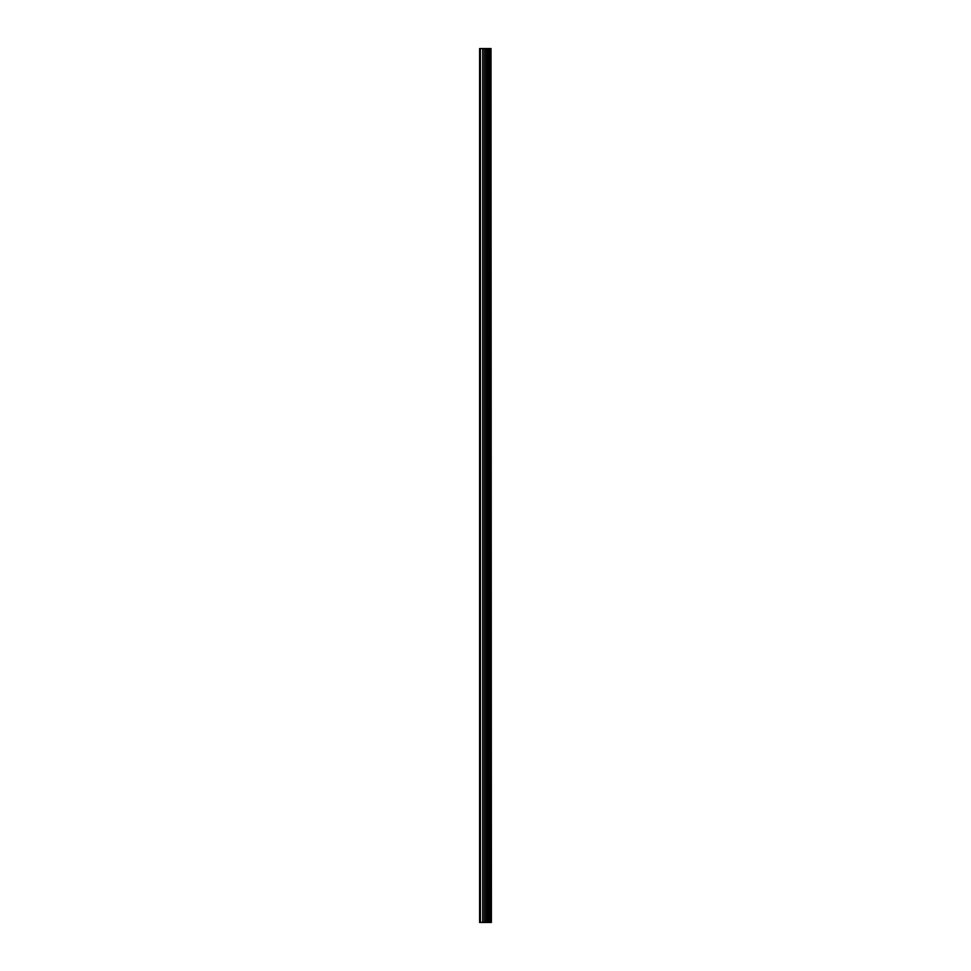 <?xml version="1.0" encoding="UTF-8"?>
<svg xmlns="http://www.w3.org/2000/svg" width="971" height="971" viewBox="0 0 971 971"><rect width="100%" height="100%" fill="white"/><g stroke="black" fill="none" stroke-linecap="round" stroke-linejoin="round"><path stroke-width="1.46" d="M490.998 48.55L491.399 922.45L490.998 48.55L479.601 48.55L479.601 922.45L480.427 922.45L480.427 48.55M480.427 922.45L490.998 922.45M490.938 922.45L490.938 48.55M489.93 922.45L489.93 48.55M489.87 922.45L489.87 48.55M487.515 922.45L487.515 48.55M487.406 922.45L487.406 48.55M489.772 922.45L489.772 48.55M489.59 922.45L489.59 48.55M488.838 922.45L488.838 48.55M488.644 922.45L488.644 48.55M488.571 922.45L488.571 48.55M488.498 922.45L488.498 48.55M487.005 922.45L487.005 48.55M486.629 922.45L486.629 48.55M485.124 922.45L485.124 48.55M484.747 922.45L484.747 48.55M483.121 922.45L483.121 48.55M482.745 922.45L482.745 48.55"/></g></svg>

